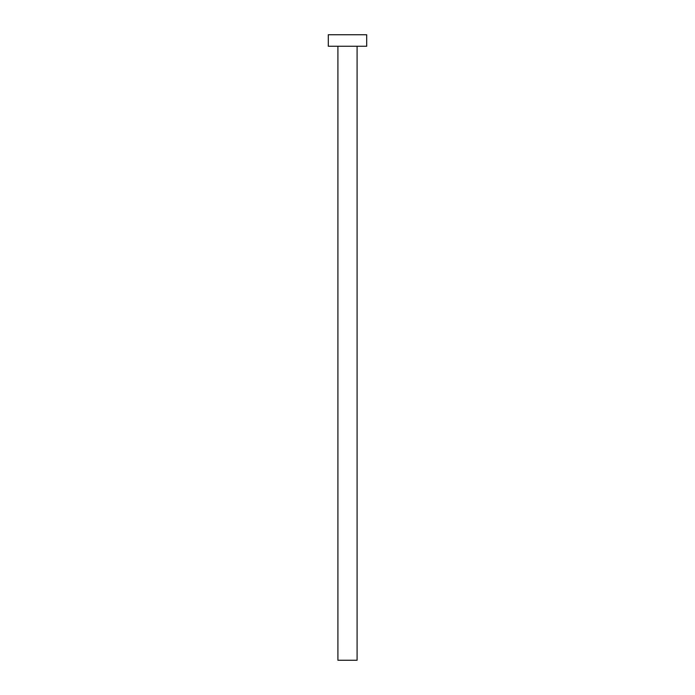 <?xml version="1.0" encoding="UTF-8"?>
<svg xmlns="http://www.w3.org/2000/svg" width="695" height="695" viewBox="0 0 695 695"><rect width="100%" height="100%" fill="white"/><g stroke="black" fill="none" stroke-linecap="round" stroke-linejoin="round"><path stroke-width="1.04" d="M357.091 46.261L357.091 660.25L337.909 660.25L337.909 46.261M366.691 46.261L328.309 46.261L328.309 34.75L366.691 34.75L366.691 46.261"/></g></svg>
